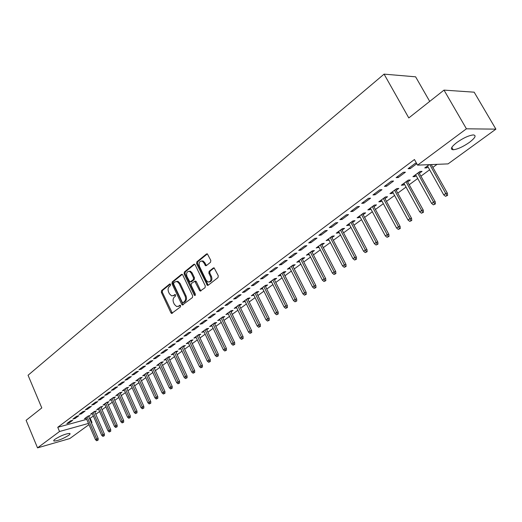 <?xml version="1.0" encoding="UTF-8"?>
<svg xmlns="http://www.w3.org/2000/svg" width="522" height="522" viewBox="0 0 522 522"><rect width="100%" height="100%" fill="white"/><g stroke="black" fill="none" stroke-linecap="round" stroke-linejoin="round"><path stroke-width="0.78" d="M170.563 284.366L169.65 284.007L161.572 290.591L161.35 292.333L170.916 312.795L171.621 313.461L180.442 306.916L180.612 305.677L180.123 305.213L178.609 306.14L176.625 306.538L174.4 304.417L173.598 302.695C172.704 300.359 172.952 298.486 174.341 297.07L175.405 296.222L175.575 294.989L175.105 294.532L173.591 295.472L171.555 295.87L169.415 293.788L168.613 292.079C167.719 289.756 167.967 287.883 169.35 286.454L170.4 285.599L170.563 284.366M469.461 142.349C462.994 146.812 457.559 149.285 453.161 149.768C449.938 149.396 451.171 146.963 456.874 142.467C463.34 137.965 468.815 135.452 473.284 134.924C476.579 135.335 475.301 137.808 469.461 142.349M68.676 435.328C62.94 438.852 58.072 440.77 54.073 441.064C53.368 440.855 53.701 440.235 55.058 439.211C60.8 435.668 65.681 433.743 69.7 433.436C70.424 433.651 70.085 434.278 68.676 435.328M210.555 262.246L210.816 260.4L207.338 253.842L206.529 253.953L196.833 261.848L196.585 263.675L207.397 285.41L208.128 285.293L218 277.58L218.268 275.733L214.124 267.864L213.335 267.975L209.113 271.329L208.859 273.163L210.581 276.738C211.495 280.268 210.601 282.01 207.893 281.958L206.144 280.229L199.45 266.337C198.549 262.742 199.469 261.007 202.216 261.137L203.841 262.794L205.577 265.731L206.353 265.62L210.555 262.246M417.58 165.135L466.42 128.803L495.9 129.149L448.059 163.888L417.58 165.135L414.442 159.523L57.753 427.296L59.528 431.505L88.472 423.427M88.988 424.614L69.778 438.558L37.532 447.869L26.1 420.314L41.793 407.917L28.057 375.253L384.075 74.131L408.791 117.933L444.007 90.11L466.42 128.803M37.532 447.869L59.528 431.505M182.739 274.937L182.106 274.304L181.402 274.428L172.208 281.919L171.973 283.687L181.715 304.339L182.413 305.005L192.409 297.573L192.657 295.778L182.739 274.937M194.654 264.256L185.29 271.884L184.364 272.014L193.799 264.328L194.556 264.21L195.163 264.83L205.29 285.886L205.035 287.707L200.194 291.061L200.898 290.943M201.003 290.858L200.441 290.252L199.521 290.408L200.194 291.061M199.521 290.408L194.791 281.234L191.378 283.498L191.137 285.299L195.352 294.147L194.706 295.491L194.23 295.028L184.116 273.815L184.364 272.014M429.71 101.405L415.61 76.819L384.075 74.131M396.12 177.637L398.266 177.513L405.398 172.195L403.265 172.299L396.12 177.637M419.349 173.337L422.037 171.36L420.001 171.464L412.922 176.677L414.97 176.56L416.151 175.692M372.943 194.954L375.109 194.778L381.96 189.675L379.794 189.832L372.943 194.954M396.205 190.367L398.808 188.455L396.74 188.605L389.941 193.616L392.015 193.453L393.059 192.683M350.673 211.58L352.865 211.364L359.449 206.458L357.263 206.66L350.673 211.58M373.961 206.738L376.473 204.885L374.385 205.081L367.847 209.896L369.941 209.694L370.861 209.015M329.271 227.566L331.483 227.311L337.806 222.594L335.607 222.835L329.271 227.566M352.559 222.483L354.986 220.695L352.885 220.93L346.588 225.563L348.703 225.321L349.512 224.728M308.685 242.945L310.91 242.652L316.998 238.117L314.779 238.397L308.685 242.945M331.953 237.647L334.308 235.911L332.181 236.185L326.126 240.649L328.951 239.852M288.862 257.751L291.1 257.424L296.959 253.053L294.734 253.372L288.862 257.751M312.097 252.257L314.381 250.573L312.247 250.88L306.407 255.18L309.148 254.423M269.77 272.014L272.014 271.655L277.665 267.44L275.42 267.793L269.77 272.014M292.959 266.337L295.171 264.706L293.025 265.046L287.394 269.195L290.049 268.478M251.363 285.769L253.614 285.377L259.062 281.312L256.811 281.691L251.363 285.769M274.494 279.923L276.64 278.343L274.487 278.709L269.052 282.715L271.629 282.03M233.602 299.028L235.859 298.617L241.118 294.695L238.861 295.1L233.602 299.028M256.674 293.038L258.755 291.504L256.589 291.896L251.343 295.765L253.849 295.113M216.46 311.836L218.718 311.393L223.801 307.608L221.537 308.039L216.46 311.836M239.454 305.709L241.477 304.215L239.304 304.633L234.234 308.372L236.675 307.752M199.9 324.201L202.164 323.738L207.071 320.077L204.807 320.534L199.9 324.201M222.816 317.95L224.78 316.502L222.607 316.945L217.707 320.554L220.075 319.966M183.901 336.155L186.165 335.672L190.908 332.129L188.644 332.612L183.901 336.155M206.725 329.793L208.637 328.384L206.458 328.847L201.714 332.338L204.017 331.783M168.43 347.711L170.694 347.208L175.281 343.783L173.017 344.285L168.43 347.711M191.15 341.251L193.01 339.881L190.83 340.364L186.243 343.744L188.488 343.208M153.455 358.895L155.719 358.373L160.163 355.058L157.898 355.58L153.455 358.895M176.077 352.343L177.891 351.006L175.712 351.508L171.268 354.784L173.448 354.275L173.063 353.453L184.142 377.367L185.499 376.414L174.4 352.467M138.963 369.72L141.221 369.178L145.521 365.974L143.263 366.509L138.963 369.72M161.474 363.084L163.242 361.785L161.063 362.301L156.757 365.472L158.871 364.969M124.928 380.205L127.185 379.651L131.348 376.545L129.091 377.093L124.928 380.205M147.328 373.498L149.044 372.232L146.871 372.76L142.695 375.84L144.751 375.331M111.323 390.365L113.574 389.797L117.613 386.789L115.362 387.35L111.323 390.365M133.612 383.592L135.283 382.358L133.11 382.9L129.065 385.882L131.055 385.38M98.136 400.217L100.381 399.637L104.296 396.713L102.051 397.294L98.136 400.217M120.301 393.379L121.933 392.179L119.766 392.74L115.838 395.63L117.77 395.128M85.34 409.77L87.585 409.176L91.383 406.344L89.138 406.938L85.34 409.77M107.388 402.886L108.981 401.712L106.814 402.286L103.004 405.092L104.883 404.596M72.93 419.042L75.161 418.442L78.848 415.688L76.61 416.288L72.93 419.042M94.847 412.112L96.407 410.964L94.241 411.545L90.541 414.272L92.368 413.783M57.753 427.296L86.711 419.342M89.556 418.566L93.366 416.073M95.8 414.292L99.585 411.519M102.031 409.724L105.894 406.899M108.354 405.092L112.295 402.208M114.775 400.394L118.801 397.444M121.293 395.617L125.397 392.616M127.91 390.776L132.099 387.709M134.624 385.856L138.898 382.724M141.442 380.858L145.801 377.667M148.365 375.788L152.822 372.525M155.399 370.64L159.947 367.312M162.544 365.407L167.184 362.007M169.8 360.095L174.537 356.624M177.167 354.692L182.008 351.149M184.657 349.205L189.597 345.59M192.272 343.633L197.316 339.933M200.004 337.969L205.159 334.191M207.867 332.207L213.139 328.351M215.867 326.354L221.243 322.413M223.99 320.397L229.491 316.371M232.257 314.342L237.875 310.231M240.662 308.189L246.41 303.98M249.216 301.925L255.088 297.625M257.914 295.55L263.917 291.159M266.768 289.071L272.902 284.575M275.773 282.474L282.05 277.874M284.94 275.76L291.361 271.055M294.271 268.921L300.842 264.112M303.778 261.966L310.492 257.039M313.448 254.873L320.325 249.842M323.307 247.656L330.341 242.508M333.343 240.309L340.54 235.03M343.567 232.819L350.941 227.416M353.988 225.184L361.537 219.658M364.61 217.406L372.336 211.743M375.435 209.472L383.35 203.678M386.476 201.388L394.58 195.456M397.731 193.147L406.031 187.065M409.209 184.736L417.717 178.504M420.921 176.162L429.639 169.774M432.868 167.405L437.064 164.339M88.714 416.621L90.254 415.492L88.094 416.08L84.447 418.768L86.247 418.272M66.855 423.577L69.087 422.97L72.721 420.262L70.49 420.869L66.855 423.577M101.072 407.532L102.645 406.37L100.485 406.951L96.727 409.718L98.58 409.222M79.09 414.442L81.328 413.842L85.066 411.055L82.828 411.649L79.09 414.442M113.796 398.169L115.408 396.981L113.241 397.549L109.372 400.394L111.277 399.898M91.689 405.033L93.934 404.446L97.79 401.568L95.546 402.149L91.689 405.033M126.905 388.525L128.562 387.304L126.389 387.859L122.402 390.795L124.366 390.293M104.681 395.33L106.925 394.756L110.905 391.787L108.654 392.361L104.681 395.33M140.418 378.581L142.114 377.334L139.935 377.869L135.824 380.897L137.847 380.394M118.07 385.327L120.328 384.766L124.425 381.706L122.168 382.261L118.07 385.327M154.349 368.33L156.091 367.051L153.912 367.573L149.67 370.698L151.758 370.189M131.89 375.005L134.147 374.457L138.382 371.299L136.118 371.847L131.89 375.005M168.717 357.753L170.505 356.441L168.325 356.95L163.954 360.167L166.107 359.665M146.153 364.349L148.411 363.821L152.783 360.558L150.519 361.087L146.153 364.349M183.555 346.843L185.388 345.492L183.209 345.982L178.694 349.303L180.906 348.787M160.88 353.348L163.145 352.833L167.66 349.472L165.396 349.975L160.88 353.348M198.875 335.568L200.761 334.178L198.582 334.648L193.916 338.086L196.187 337.545M176.097 341.982L178.367 341.486L183.026 338.008L180.762 338.497L176.097 341.982M214.699 323.921L216.643 322.492L214.464 322.942L209.642 326.498L211.978 325.924M191.835 330.23L194.099 329.754L198.921 326.159L196.657 326.622L191.835 330.23M231.063 311.882L233.06 310.414L230.887 310.838L225.902 314.512L228.303 313.911M208.108 318.074L210.373 317.617L215.364 313.898L213.1 314.342L208.108 318.074M247.989 299.426L250.045 297.918L247.872 298.323L242.717 302.121L245.19 301.488M224.956 305.487L227.214 305.063L232.381 301.207L230.124 301.625L224.956 305.487M265.502 286.539L267.623 284.979L265.457 285.358L260.119 289.299L262.664 288.633M242.404 292.457L244.655 292.052L250.012 288.066L247.754 288.457L242.404 292.457M283.648 273.189L285.828 271.59L283.674 271.936L278.141 276.014L280.758 275.316M260.478 278.95L262.729 278.578L268.275 274.442L266.031 274.807L260.478 278.95M302.44 259.362L304.691 257.705L302.545 258.025L296.816 262.253L299.511 261.515M279.231 264.948L281.469 264.608L287.224 260.315L284.986 260.648L279.231 264.948M321.93 245.02L324.253 243.311L322.12 243.598L316.175 247.983L318.962 247.206M298.682 250.423L300.907 250.11L306.884 245.653L304.659 245.953L298.682 250.423M342.158 230.137L344.553 228.375L342.439 228.629L336.259 233.177L338.38 232.916L339.137 232.362M318.883 235.331L321.095 235.057L327.301 230.43L325.095 230.691L318.883 235.331M363.155 214.686L365.628 212.865L363.534 213.08L357.12 217.804L359.221 217.583L360.089 216.943M339.868 219.651L342.067 219.416L348.52 214.607L346.327 214.829L339.868 219.651M384.975 198.634L387.533 196.748L385.451 196.924L378.789 201.838L380.871 201.649L381.856 200.924M361.7 203.352L363.88 203.156L370.587 198.151L368.415 198.334L361.7 203.352M407.662 181.937L410.305 179.992L408.256 180.116L401.32 185.232L403.375 185.088L404.491 184.273M384.414 186.38L386.574 186.237L393.562 181.023L391.409 181.154L384.414 186.38M429.228 164.658L424.764 167.947L426.794 167.856L428.047 166.936M416.51 163.216L415.368 163.262L408.073 168.71L410.207 168.613L416.784 163.706M444.007 90.11L474.172 92.185L495.9 129.149M90.208 418.383L91.97 422.448L91.409 422.853M91.311 422.631L91.97 422.448M69.087 422.97L68.747 422.167M75.161 418.442L74.816 417.633M81.328 413.842L80.975 413.032M87.585 409.176L87.233 408.361M93.934 404.446L93.575 403.623M100.381 399.637L100.022 398.808M106.925 394.756L106.56 393.921M113.574 389.797L113.202 388.962M120.328 384.766L119.949 383.918M127.185 379.651L126.8 378.802M134.147 374.457L133.762 373.602M141.221 369.178L140.836 368.323M148.411 363.821L148.02 362.953M155.719 358.373L155.321 357.505M180.873 348.813L180.488 347.985M163.145 352.833L162.74 351.958M188.422 343.254L188.031 342.425M170.694 347.208L170.283 346.327M196.096 337.61L195.698 336.775M178.367 341.486L177.95 340.598M203.893 331.875L203.495 331.026M186.165 335.672L185.747 334.778M211.821 326.041L211.417 325.193M194.099 329.754L193.675 328.853M219.879 320.11L219.468 319.255M202.164 323.738L201.733 322.831M228.075 314.081L227.657 313.22M210.373 317.617L209.935 316.704M236.407 307.947L235.99 307.08M218.718 311.393L218.281 310.473M244.883 301.709L244.459 300.835M227.214 305.063L226.77 304.137M253.509 295.367L253.079 294.486M235.859 298.617L235.402 297.684M262.285 288.907L261.842 288.027M244.655 292.052L244.198 291.119M271.212 282.343L270.768 281.449M253.614 285.377L253.144 284.431M280.294 275.655L279.844 274.755M262.729 278.578L262.253 277.626M289.547 268.85L289.084 267.949M272.014 271.655L271.531 270.696M298.956 261.92L298.493 261.013M281.469 264.608L280.98 263.643M308.548 254.867L308.071 253.953M291.1 257.424L290.604 256.452M318.309 247.682L317.833 246.762M300.907 250.11L300.404 249.131M328.253 240.368L327.764 239.441M310.91 242.652L310.394 241.666M338.38 232.916L337.891 231.977M321.095 235.057L320.58 234.065M348.703 225.321L348.2 224.375M331.483 227.311L330.955 226.313M359.221 217.583L358.712 216.63M342.067 219.416L341.538 218.411M369.941 209.694L369.426 208.735M352.865 211.364L352.324 210.353M380.871 201.649L380.349 200.689M363.88 203.156L363.325 202.131M392.015 193.453L391.48 192.481M375.109 194.778L374.548 193.747M403.375 185.088L402.84 184.109M386.574 186.237L385.999 185.193M414.97 176.56L414.422 175.575M398.266 177.513L397.692 176.469M426.794 167.856L426.239 166.864M410.207 168.613L409.62 167.555M173.023 295.804L174.518 295.315L173.591 295.472M175.333 294.662L174.518 295.315M178.08 306.453L179.535 305.97L178.609 306.14M180.351 305.337L179.535 305.97M170.342 284.053L162.499 290.441L162.277 292.183L172.371 313.22M182.237 274.37L173.141 281.776L172.906 283.544L183.183 304.776M173.813 282.826L173.65 284.066L182.217 302.212L183.15 302.584L184.286 301.69C185.715 300.267 185.969 298.375 185.062 296.007L179.163 283.563L177.102 281.521L174.935 281.913L173.813 282.826M183.137 302.597L184.07 302.421L183.15 302.584M176.495 281.397L178.028 281.378L180.09 283.42L185.989 295.85C186.896 298.212 186.635 300.104 185.212 301.527L184.07 302.421M200.441 290.252L196.363 281.73L195.717 281.084L195.013 281.195M185.29 271.884L185.049 273.678L195.365 295.171M191.222 273.065L189.545 271.381C186.922 271.336 186.054 273.045 186.948 276.523L189.904 281.991L193.297 279.727L193.545 277.919L191.222 273.065L192.148 272.928L190.471 271.244L189.042 271.264M190.83 281.847L191.535 281.73L190.83 281.847M192.148 272.928L194.471 277.776L194.223 279.577L191.535 281.73M201.623 260.98L203.143 261.007L204.768 262.664L206.425 265.561M209.387 281.939C211.723 281.462 212.428 279.681 211.508 276.595L210.581 276.738M214.196 267.89L210.04 271.192L209.779 273.026L211.508 276.595M207.404 253.875L197.766 261.724L197.512 263.545L208.219 285.221M96.661 440.757L98.143 440.066L96.661 440.757L95.487 439.681L98.149 438.434L88.44 415.988M97.281 440.32L87.07 416.837M95.487 439.681L85.973 417.639M98.149 438.434L98.143 440.066M102.893 436.392L104.38 435.694L102.893 436.392L101.705 435.309L104.387 434.056L94.567 411.46M103.519 435.948L93.203 412.315M101.705 435.309L92.087 413.137M104.387 434.056L104.38 435.694M109.215 431.962L110.716 431.263L109.215 431.962L108.015 430.872L110.716 429.613L100.785 406.866M109.848 431.511L99.421 407.734M108.015 430.872L98.293 408.563M110.716 429.613L110.716 431.263M115.63 427.466L117.143 426.761L115.63 427.466L114.422 426.37L117.143 425.104L107.088 402.208M116.275 427.009L105.731 403.082M114.422 426.37L104.589 403.924M117.143 425.104L117.143 426.761M122.141 422.898L123.662 422.194L122.141 422.898L120.928 421.796L123.662 420.523L113.496 397.483M122.8 422.442L112.139 398.358M120.928 421.796L110.977 399.213M123.662 420.523L123.662 422.194M128.758 418.272L130.285 417.554L128.758 418.272L127.525 417.163L130.278 415.877L119.988 392.681M129.423 417.802L118.644 393.568M127.525 417.163L117.463 394.436M130.278 415.877L130.285 417.554M135.466 413.568L137.012 412.85L135.466 413.568L134.226 412.452L136.999 411.16L126.585 387.807M136.144 413.091L125.241 388.701M134.226 412.452L124.047 389.582M136.999 411.16L137.012 412.85M142.284 408.791L143.837 408.067L142.284 408.791L141.031 407.669L143.824 406.37L133.28 382.861M142.969 408.308L131.942 383.761M141.031 407.669L130.728 384.655M143.824 406.37L143.837 408.067M149.201 403.943L150.767 403.219L149.201 403.943L147.935 402.814L150.754 401.503L140.079 377.837M149.899 403.454L138.748 378.744M147.935 402.814L137.514 379.657M150.754 401.503L150.767 403.219M156.228 399.023L157.807 398.286L156.228 399.023L154.956 397.881L157.788 396.563L146.982 372.734M156.939 398.521L145.658 373.654M154.956 397.881L144.405 374.574M157.788 396.563L157.807 398.286M163.366 394.019L164.959 393.281L163.366 394.019L162.081 392.877L164.932 391.546L153.99 367.553M164.091 393.516L152.678 368.48M162.081 392.877L151.406 369.419M164.932 391.546L164.959 393.281M170.622 388.942L172.221 388.198L170.622 388.942L169.317 387.787L172.195 386.45L161.115 362.288M171.353 388.427L159.804 363.227M169.317 387.787L158.512 364.18M172.195 386.45L172.221 388.198M177.982 383.781L179.594 383.031L177.982 383.781L176.671 382.619L179.568 381.275L168.345 356.944M178.726 383.259L167.047 357.89M176.671 382.619L165.735 358.862M179.568 381.275L179.594 383.031M186.223 378.006L185.473 378.535L187.091 377.784L186.223 378.006L185.499 376.414L187.059 376.01L175.692 351.515M185.473 378.535L184.142 377.367M187.059 376.01L187.091 377.784M193.075 373.21L194.713 372.447L193.075 373.21L191.731 372.036L194.673 370.666L183.17 346.008M193.845 372.669L181.878 346.96M191.731 372.036L180.521 347.959M194.673 370.666L194.713 372.447M200.807 367.795L202.451 367.025L200.807 367.795L199.45 366.607L202.412 365.237L190.758 340.416M201.583 367.247L189.473 341.362M199.45 366.607L188.096 342.38M202.412 365.237L202.451 367.025M208.663 362.288L210.32 361.518L208.663 362.288L207.293 361.1L210.281 359.71L198.477 334.726M209.459 361.733L197.192 335.672M207.293 361.1L195.796 336.703M210.281 359.71L210.32 361.518M216.65 356.689L218.32 355.913L216.65 356.689L215.266 355.495L218.274 354.099L206.32 328.945M217.459 356.128L205.042 329.891M215.266 355.495L203.619 330.935M218.274 354.099L218.32 355.913M224.773 350.999L226.457 350.216L224.773 350.999L223.37 349.799L226.404 348.389L214.294 323.072M225.589 350.425L213.022 324.005M223.37 349.799L211.573 325.075M226.404 348.389L226.457 350.216M233.027 345.218L234.73 344.429L233.027 345.218L231.618 344.005L233.112 342.947L234.672 342.589L222.398 317.095M233.863 344.631L221.132 318.028M231.618 344.005L219.664 319.112M234.672 342.589L234.73 344.429M241.432 339.333L243.141 338.537L241.432 339.333L240.003 338.112L241.523 337.042L243.082 336.683L230.646 311.021M242.28 338.739L229.38 311.947M240.003 338.112L227.886 313.05M243.082 336.683L243.141 338.537M249.973 333.349L251.695 332.547L249.973 333.349L248.531 332.116L250.077 331.026L251.63 330.68L239.03 304.835M250.834 332.742L237.771 305.768M248.531 332.116L236.251 306.884M251.63 330.68L251.695 332.547M258.664 327.261L260.4 326.452L258.664 327.261L257.202 326.022L258.781 324.912L260.328 324.573L247.558 298.551M259.538 326.642L246.306 299.478M257.202 326.022L244.759 300.613M260.328 324.573L260.4 326.452M267.505 321.063L269.261 320.254L267.505 321.063L266.031 319.816L267.636 318.688L269.182 318.355L256.237 292.157M268.399 320.436L254.99 293.077M266.031 319.816L253.418 294.238M269.182 318.355L269.261 320.254M276.503 314.759L278.272 313.944L276.503 314.759L275.009 313.507L276.647 312.358L278.187 312.032L265.065 285.651M277.41 314.12L263.825 286.565M275.009 313.507L262.22 287.746M278.187 312.032L278.272 313.944M285.664 308.345L287.446 307.517L285.664 308.345L284.151 307.08L285.815 305.912L287.354 305.598L274.05 279.029M286.585 307.693L272.817 279.936M284.151 307.08L271.186 281.136M287.354 305.598L287.446 307.517M294.982 301.814L296.777 300.979L294.982 301.814L293.455 300.541L295.152 299.347L296.692 299.047L283.192 272.288M295.928 301.155L281.965 273.195M293.455 300.541L280.307 274.415M296.692 299.047L296.777 300.979M304.476 295.165L306.283 294.323L304.476 295.165L302.93 293.879L304.652 292.672L306.192 292.372L292.496 265.43M305.435 294.493L291.283 266.324M302.93 293.879L289.593 267.571M306.192 292.372L306.283 294.323M314.14 288.392L315.967 287.55L314.14 288.392L312.58 287.1L314.335 285.867L315.862 285.58L301.977 258.449M315.118 287.707L300.77 259.336M312.58 287.1L299.047 260.602M315.862 285.58L315.967 287.55M323.986 281.495L325.826 280.647L323.986 281.495L322.4 280.197L324.188 278.937L325.715 278.663L311.627 251.336M324.978 280.797L310.427 252.217M322.4 280.197L308.678 253.509M325.715 278.663L325.826 280.647M334.008 274.474L335.868 273.613L334.008 274.474L332.41 273.163L334.23 271.884L335.75 271.623L321.454 244.094M335.02 273.763L320.267 244.968M332.41 273.163L318.479 246.28M335.75 271.623L335.868 273.613M344.22 267.316L346.093 266.448L344.22 267.316L342.602 265.998L344.461 264.693L345.975 264.445L331.463 236.714M345.257 266.592L330.282 237.582M342.602 265.998L328.468 238.919M345.975 264.445L346.093 266.448M354.627 260.028L356.519 259.153L354.627 260.028L352.989 258.697L354.882 257.366L356.389 257.131L341.662 229.197M355.684 259.29L340.494 230.058M352.989 258.697L338.641 231.422M356.389 257.131L356.519 259.153M365.237 252.596L367.142 251.715L365.237 252.596L363.58 251.258L365.504 249.901L367.005 249.679L352.056 221.537M366.307 251.845L350.895 222.392M363.58 251.258L349.009 223.781M367.005 249.679L367.142 251.715M376.049 245.02L377.967 244.133L376.049 245.02L374.372 243.67L376.336 242.293L377.83 242.077L362.646 213.733M377.138 244.257L361.498 214.575M374.372 243.67L359.58 215.991M377.83 242.077L377.967 244.133M387.07 237.295L389.007 236.401L387.07 237.295L385.373 235.944L387.376 234.535L388.857 234.332L373.439 205.779M388.185 236.518L372.31 206.608M385.373 235.944L370.346 208.056M388.857 234.332L389.007 236.401M398.312 229.426L400.263 228.525L398.312 229.426L396.589 228.055L398.632 226.62L400.106 226.437L384.446 197.662M399.447 228.629L383.331 198.49M396.589 228.055L381.328 199.959M400.106 226.437L400.263 228.525M409.77 221.393L411.747 220.486L409.77 221.393L408.028 220.016L410.116 218.548L411.584 218.379L395.669 189.395M410.931 220.578L394.567 190.204M408.028 220.016L392.531 191.711M411.584 218.379L411.747 220.486M421.469 213.198L423.459 212.284L421.469 213.198L419.701 211.815L421.828 210.32L423.283 210.164L407.114 180.958M422.65 212.369L406.031 181.76M419.701 211.815L403.95 183.294M423.283 210.164L423.459 212.284M433.397 204.839L435.407 203.919L433.397 204.839L431.609 203.443L433.775 201.923L435.224 201.779L418.794 172.351M434.604 203.998L417.724 173.141M431.609 203.443L415.603 174.7M435.224 201.779L435.407 203.919M445.573 196.311L447.602 195.378L445.573 196.311L443.759 194.902L445.977 193.349L447.413 193.225L431.276 164.574M446.806 195.45L429.815 164.632M443.759 194.902L427.492 165.944M447.413 193.225L447.602 195.378M170.139 283.929L169.65 284.007M180.136 305.22L179.685 305.298M175.124 294.538L174.655 294.623M171.842 312.619L170.916 312.795M162.277 292.183L161.35 292.333M162.499 290.441L161.572 290.591M182.641 304.169L181.715 304.339M172.906 283.544L171.973 283.687M173.141 281.776L172.208 281.919M182.139 274.318L181.402 274.428M185.212 301.527L184.286 301.69M185.989 295.85L185.062 296.007M180.09 283.42L179.163 283.563M194.575 264.217L193.799 264.328M196.363 281.73L195.437 281.873M195.15 294.871L194.23 295.028M185.049 273.678L184.116 273.815M194.223 279.577L193.297 279.727M194.471 277.776L193.545 277.919M205.89 264.98L204.957 265.111M204.768 262.664L203.841 262.794M209.779 273.026L208.859 273.163M210.04 271.192L209.113 271.329M214.124 267.858L213.335 267.975M207.658 284.607L206.732 284.758M197.512 263.545L196.585 263.675M197.766 261.724L196.833 261.848M207.351 253.849L206.529 253.953M453.161 149.768L451.798 147.38M54.073 441.064L53.799 440.418M172.195 313.357L171.621 313.461M183.033 304.894L182.413 305.005M178.028 281.378L177.102 281.521M195.717 281.084L194.791 281.234M195.176 295.406L194.706 295.491M190.471 271.244L189.545 271.381M206.347 265.626L205.577 265.731M203.143 261.007L202.216 261.137M208.128 285.293L207.397 285.41"/></g></svg>
